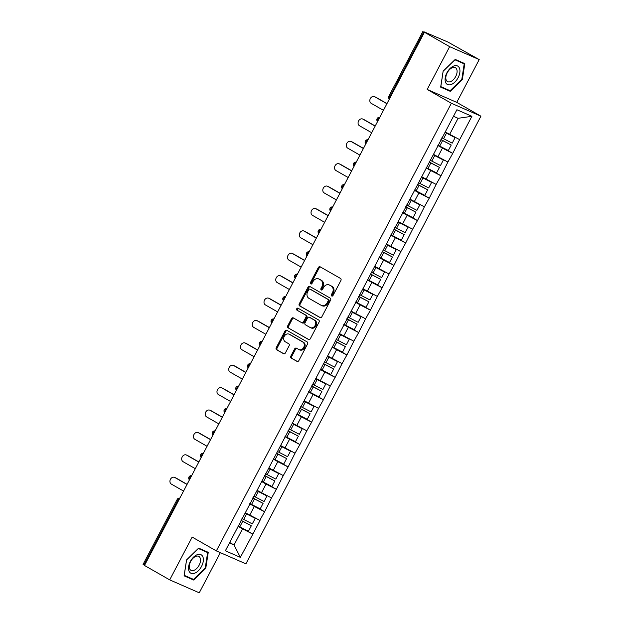 <?xml version="1.0" encoding="UTF-8"?>
<svg xmlns="http://www.w3.org/2000/svg" width="624" height="624" viewBox="0 0 624 624"><rect width="100%" height="100%" fill="white"/><g stroke="black" fill="none" stroke-linecap="round" stroke-linejoin="round"><path stroke-width="0.94" d="M331.726 296.01A1.115 0.913 -66.4 0 0 333.037 295.472L340.899 280.504A1.591 1.303 -66.4 0 0 340.509 278.444L320.167 266.822A1.591 1.303 -66.4 0 0 318.295 267.587L310.44 282.555A1.115 0.913 -66.4 0 0 312.016 283.46L313.037 281.525A5.101 4.157 -66.4 0 1 318.692 278.92A5.101 4.157 -66.4 0 1 319.02 279.084L320.713 280.051A5.101 4.157 -66.4 0 1 321.961 286.627L320.947 288.561A1.115 0.913 -66.4 0 0 322.53 289.466L323.544 287.531A5.101 4.157 -66.4 0 1 329.207 284.926A5.101 4.157 -66.4 0 1 329.527 285.09L331.227 286.057A5.101 4.157 -66.4 0 1 332.475 292.633L331.453 294.567A1.115 0.913 -66.4 0 0 331.726 296.01M290.87 356.062A1.591 1.303 -66.4 0 0 291.26 358.114L296.969 361.374A1.591 1.303 -66.4 0 0 298.834 360.617L307.57 343.988A1.591 1.303 -66.4 0 0 307.18 341.929L286.837 330.307A1.591 1.303 -66.4 0 0 284.965 331.071L276.237 347.701A1.591 1.303 -66.4 0 0 276.627 349.752L283.522 353.691A1.591 1.303 -66.4 0 0 285.386 352.927L289.123 345.813A1.591 1.303 -66.4 0 0 288.733 343.762L285.316 341.804A4.267 3.479 -66.4 0 1 284.193 336.476A4.267 3.479 -66.4 0 1 289.006 334.129A4.267 3.479 -66.4 0 1 289.279 334.269L302.663 341.921A4.267 3.479 -66.4 0 1 303.794 347.248A4.267 3.479 -66.4 0 1 298.982 349.596A4.267 3.479 -66.4 0 1 298.709 349.456L296.478 348.184A1.591 1.303 -66.4 0 0 294.606 348.949L290.87 356.062L291.736 356.437A1.591 1.303 -66.4 0 0 292.126 358.496L297.406 361.514M427.19 89.443L456.745 102.375L479.209 59.592L449.647 46.66L427.19 89.443L451.363 103.264L216.341 550.906L192.169 537.092L169.705 579.875L144.495 565.469L424.437 32.253L425.732 32.822L423.883 31.769L389.743 96.806L390.359 97.157M449.647 46.66L424.437 32.253M319.979 317.554A1.591 1.303 -66.4 0 0 321.844 316.789L330.58 300.16A1.591 1.303 -66.4 0 0 330.19 298.1L309.847 286.478A1.591 1.303 -66.4 0 0 307.975 287.243L299.247 303.872A1.591 1.303 -66.4 0 0 299.637 305.924L320.182 317.639M319.075 322.07L310.339 338.699A1.591 1.303 -66.4 0 1 308.474 339.464L288.132 327.842A1.591 1.303 -66.4 0 1 287.742 325.783L291.478 318.669A1.591 1.303 -66.4 0 1 293.35 317.905L301.595 322.616A1.591 1.303 -66.4 0 0 303.467 321.859L305.947 317.132A1.591 1.303 -66.4 0 0 305.557 315.081L296.969 310.175A1.115 0.913 -66.4 0 1 297.999 308.201L318.685 320.018A1.591 1.303 -66.4 0 1 319.075 322.07M451.363 103.264L480.917 116.189L245.903 563.831L216.341 550.906M242.791 528.372L252.86 534.128L260.021 520.494L245.349 512.717M252.86 534.128L240.349 557.349L225.358 550.789L456.908 109.746L471.908 116.306L459.654 139.636L445.24 131.976M442.681 147.631L452.751 153.387L459.654 139.636M452.751 153.387L447.899 162.029L433.485 154.37M430.927 170.032L440.996 175.781L447.899 162.029M440.996 175.781L436.137 184.431L421.723 176.771M419.164 192.426L429.234 198.182L436.137 184.431M429.234 198.182L424.382 206.825L409.968 199.165M407.41 214.82L417.479 220.576L424.382 206.825M417.479 220.576L412.62 229.219L398.206 221.559M395.647 237.221L405.717 242.97L412.62 229.219M405.717 242.97L400.865 251.62L386.451 243.961M383.893 259.615L393.962 265.372L400.865 251.62M393.962 265.372L389.103 274.014L374.689 266.354M372.13 282.009L382.2 287.765L389.103 274.014M382.2 287.765L377.348 296.408L362.934 288.748M360.376 304.411L370.445 310.167L377.348 296.408M370.445 310.167L365.586 318.809L351.172 311.15M348.613 326.804L358.683 332.561L365.586 318.809M358.683 332.561L353.831 341.203L339.417 333.544M336.859 349.198L346.928 354.955L353.831 341.203M346.928 354.955L342.069 363.605L327.655 355.945M325.096 371.6L335.166 377.356L342.069 363.605M335.166 377.356L330.314 385.999L315.9 378.339M313.342 393.994L323.411 399.75L330.314 385.999M323.411 399.75L318.552 408.392L304.138 400.733M301.579 416.387L311.649 422.144L318.552 408.392M311.649 422.144L306.797 430.794L292.383 423.134M289.825 438.789L299.894 444.545L306.797 430.794M299.894 444.545L295.035 453.188L280.621 445.528M278.062 461.183L288.132 466.939L295.035 453.188M288.132 466.939L283.28 475.582L268.866 467.922M266.308 483.584L276.377 489.333L283.28 475.582M276.377 489.333L271.518 497.983L257.104 490.324M254.545 505.978L264.615 511.735L271.518 497.983M264.615 511.735L259.763 520.377M249.694 515.206L254.296 506.446L249.701 503.818M264.358 511.618L254.296 506.446M261.456 492.804L266.05 484.052L261.456 481.424M276.12 489.224L266.05 484.052M273.211 470.41L277.813 461.651L273.218 459.03M287.875 466.83L277.813 461.651M284.973 448.016L289.567 439.257L284.973 436.628M299.637 444.428L289.567 439.257M296.728 425.615L301.33 416.863L296.735 414.235M311.392 422.035L301.33 416.863M308.49 403.221L313.084 394.462L308.49 391.841M323.154 399.633L313.084 394.462M320.245 380.827L324.847 372.068L320.252 369.439M334.909 377.239L324.847 372.068M332.007 358.426L336.601 349.666L332.007 347.045M346.671 354.845L336.601 349.666M343.762 336.032L348.364 327.272L343.769 324.644M358.426 332.444L348.364 327.272M355.524 313.638L360.118 304.879L355.524 302.25M370.188 310.05L360.118 304.879M367.279 291.236L371.881 282.477L367.286 279.856M381.943 287.656L371.881 282.477M379.041 268.843L383.635 260.083L379.041 257.455M393.705 265.255L383.635 260.083M390.796 246.441L395.398 237.689L390.803 235.061M405.46 242.861L395.398 237.689M402.558 224.047L407.152 215.288L402.558 212.667M417.222 220.467L407.152 215.288M414.313 201.653L418.915 192.894L414.32 190.265M428.977 198.065L418.915 192.894M426.075 179.252L430.669 170.5L426.075 167.872M440.739 175.672L430.669 170.5M437.83 156.858L442.432 148.099L437.837 145.478M452.494 153.278L442.432 148.099M479.209 59.592L447.837 42.011L423.883 31.769M449.592 134.464L458.071 118.31L453.469 116.298M471.908 116.306L458.071 118.31M169.705 579.875L199.259 592.8L220.342 552.653M144.565 565.336L143.083 564.408L177.224 499.372L178.09 499.941L143.941 564.977M456.745 102.375L480.917 116.189M229.46 542.981L234.055 544.994L242.533 528.84L237.939 526.219M229.71 542.506L234.055 544.994L240.349 557.349M252.603 534.019L242.533 528.84M462.345 79.576L464.818 63.625L455.216 59.428L443.141 71.183L440.669 87.134L450.271 91.33L462.345 79.576L461.822 79.279M198.643 548.129L186.568 559.884L184.096 575.835L193.697 580.039L205.772 568.285L208.244 552.326L198.643 548.129M332.296 296.088A1.115 0.913 -66.4 0 1 332.319 294.949L333.333 293.007A5.101 4.157 -66.4 0 0 332.085 286.432L331.227 286.057M329.207 284.926L330.065 285.301A5.101 4.157 -66.4 0 1 330.392 285.464L332.085 286.432M318.692 278.92L319.558 279.295A5.101 4.157 -66.4 0 1 319.878 279.458L321.578 280.426A5.101 4.157 -66.4 0 1 322.826 287.001L321.805 288.943A1.115 0.913 -66.4 0 0 321.781 290.082M320.588 267.064A1.591 1.303 -66.4 0 0 319.16 267.961L311.298 282.937A1.115 0.913 -66.4 0 0 311.275 284.076M310.268 286.72A1.591 1.303 -66.4 0 0 308.841 287.617L300.105 304.247A1.591 1.303 -66.4 0 0 300.495 306.306L320.416 317.686M328.177 300.807A1.115 0.913 -66.4 0 0 327.904 299.364L310.05 289.162A1.115 0.913 -66.4 0 0 308.747 289.7L307.671 291.743A5.101 4.157 -66.4 0 0 308.919 298.319L321.126 305.292A5.101 4.157 -66.4 0 0 321.446 305.456A5.101 4.157 -66.4 0 0 327.109 302.851L328.177 300.807L329.043 301.181A1.115 0.913 -66.4 0 0 328.77 299.746L327.904 299.364M310.768 289.474A1.115 0.913 -66.4 0 1 310.916 289.544L328.77 299.746M321.446 305.456L322.312 305.83A5.101 4.157 -66.4 0 0 327.967 303.225L327.109 302.851M329.043 301.181L327.967 303.225M308.911 339.604L288.132 327.842M293.764 318.146A1.591 1.303 -66.4 0 0 292.336 319.043L288.6 326.165A1.591 1.303 -66.4 0 0 288.99 328.216M301.805 322.709L302.461 322.998A1.591 1.303 -66.4 0 0 304.325 322.234L306.805 317.515A1.591 1.303 -66.4 0 0 306.415 315.455L296.969 310.175M298.49 308.474A1.115 0.913 -66.4 0 0 297.827 310.549M310.159 327.514A4.267 3.479 -66.4 0 0 310.424 327.647A4.267 3.479 -66.4 0 0 315.245 325.307A4.267 3.479 -66.4 0 0 314.114 319.972L309.395 317.273A1.591 1.303 -66.4 0 0 307.531 318.037L305.05 322.764A1.591 1.303 -66.4 0 0 305.44 324.815L310.159 327.514M311.017 327.889A4.267 3.479 -66.4 0 0 311.29 328.021A4.267 3.479 -66.4 0 0 316.103 325.681A4.267 3.479 -66.4 0 0 314.98 320.346L314.114 319.972M310.05 317.561A1.591 1.303 -66.4 0 1 310.261 317.655L314.98 320.346M296.899 348.418A1.591 1.303 -66.4 0 0 295.472 349.323L291.736 356.437M299.567 349.83A4.267 3.479 -66.4 0 0 299.84 349.97A4.267 3.479 -66.4 0 0 304.652 347.623A4.267 3.479 -66.4 0 0 303.529 342.295L302.663 341.921M289.006 334.129L289.864 334.503A4.267 3.479 -66.4 0 1 290.137 334.643L303.529 342.295M287.258 330.548A1.591 1.303 -66.4 0 0 285.831 331.445L277.095 348.075A1.591 1.303 -66.4 0 0 277.485 350.134L283.959 353.831M446.09 88.943L450.271 91.33M205.249 567.98L205.772 568.285M189.517 577.652L193.697 580.039M375.523 97.118A3.736 3.042 113.6 0 1 375.773 97.204A3.736 3.042 113.6 0 1 376.015 97.328L386.981 103.592M376.015 97.328L374.72 96.759A3.736 3.042 -66.4 0 0 374.486 96.642A3.736 3.042 -66.4 0 0 370.266 98.693A3.736 3.042 -66.4 0 0 371.257 103.366L383.448 110.331M445.013 132.405A13.315 0.671 27.7 0 0 446.488 133.169L443.586 138.7A13.315 0.671 -152.3 0 1 441.862 137.803M443.586 138.7L452.205 143.153L455.107 137.623L446.488 133.169M445.076 132.296A10.881 0.546 27.7 0 0 446.261 132.912L455.107 137.623M437.986 145.197A13.315 0.671 27.7 0 0 439.702 146.094L448.328 150.548L451.23 145.018L442.603 140.564A13.315 0.671 -152.3 0 1 440.887 139.667M440.942 139.558A10.881 0.546 -152.3 0 0 442.377 140.306L451.23 145.018M374.72 96.759L386.911 103.732M363.769 119.512A3.736 3.042 113.6 0 1 364.018 119.605A3.736 3.042 113.6 0 1 364.252 119.722L375.227 125.993M364.252 119.722L362.965 119.161A3.736 3.042 -66.4 0 0 362.723 119.036A3.736 3.042 -66.4 0 0 358.504 121.095A3.736 3.042 -66.4 0 0 359.494 125.759L371.686 132.733M433.259 154.799A13.315 0.671 27.7 0 0 434.733 155.571L431.824 161.093A13.315 0.671 -152.3 0 1 430.108 160.196M431.824 161.093L440.45 165.547L443.352 160.025L434.733 155.571M433.313 154.697A10.881 0.546 27.7 0 0 434.499 155.314L443.352 160.025M426.223 167.591A13.315 0.671 27.7 0 0 427.947 168.488L436.566 172.942L439.468 167.419L430.849 162.965A13.315 0.671 -152.3 0 1 429.125 162.068M429.179 161.959A10.881 0.546 -152.3 0 0 430.615 162.708L439.468 167.419M362.965 119.161L375.157 126.126M352.006 141.905A3.736 3.042 113.6 0 1 352.256 141.999A3.736 3.042 113.6 0 1 352.498 142.124L363.464 148.387M352.498 142.124L351.203 141.554A3.736 3.042 -66.4 0 0 350.969 141.437A3.736 3.042 -66.4 0 0 346.749 143.489A3.736 3.042 -66.4 0 0 347.74 148.161L359.931 155.126M421.496 177.2A13.315 0.671 27.7 0 0 422.971 177.965L420.069 183.495A13.315 0.671 -152.3 0 1 418.345 182.598M420.069 183.495L428.688 187.949L431.59 182.419L422.971 177.965M421.559 177.091A10.881 0.546 27.7 0 0 422.744 177.707L431.59 182.419M414.469 189.992A13.315 0.671 27.7 0 0 416.185 190.889L424.811 195.343L427.713 189.813L419.086 185.359A13.315 0.671 -152.3 0 1 417.37 184.462M417.425 184.353A10.881 0.546 -152.3 0 0 418.86 185.102L427.713 189.813M351.203 141.554L363.394 148.52M340.252 164.307A3.736 3.042 113.6 0 1 340.501 164.401A3.736 3.042 113.6 0 1 340.735 164.518L351.71 170.781M340.735 164.518L339.448 163.948A3.736 3.042 -66.4 0 0 339.206 163.831A3.736 3.042 -66.4 0 0 334.987 165.883A3.736 3.042 -66.4 0 0 335.977 170.555L348.169 177.52M409.742 199.594A13.315 0.671 27.7 0 0 411.216 200.359L408.307 205.889A13.315 0.671 -152.3 0 1 406.591 204.992M408.307 205.889L416.933 210.343L419.835 204.812L411.216 200.359M409.796 199.485A10.881 0.546 27.7 0 0 410.982 200.101L419.835 204.812M402.706 212.386A13.315 0.671 27.7 0 0 404.43 213.283L413.049 217.737L415.951 212.207L407.332 207.753A13.315 0.671 -152.3 0 1 405.608 206.856M405.662 206.747A10.881 0.546 -152.3 0 0 407.098 207.496L415.951 212.207M339.448 163.948L351.64 170.921M328.489 186.701A3.736 3.042 113.6 0 1 328.739 186.794A3.736 3.042 113.6 0 1 328.981 186.911L339.947 193.183M328.981 186.911L327.686 186.35A3.736 3.042 -66.4 0 0 327.452 186.225A3.736 3.042 -66.4 0 0 323.232 188.284A3.736 3.042 -66.4 0 0 324.223 192.949L336.414 199.922M397.979 221.996A13.315 0.671 27.7 0 0 399.454 222.76L396.552 228.283A13.315 0.671 -152.3 0 1 394.828 227.386M396.552 228.283L405.171 232.736L408.073 227.214L399.454 222.76M398.042 221.887A10.881 0.546 27.7 0 0 399.227 222.503L408.073 227.214M390.952 234.78A13.315 0.671 27.7 0 0 392.668 235.677L401.294 240.131L404.196 234.608L395.569 230.155A13.315 0.671 -152.3 0 1 393.853 229.258M393.908 229.148A10.881 0.546 -152.3 0 0 395.343 229.897L404.196 234.608M327.686 186.35L339.877 193.315M316.735 209.095A3.736 3.042 113.6 0 1 316.984 209.188A3.736 3.042 113.6 0 1 317.218 209.313L328.193 215.576M317.218 209.313L315.931 208.744A3.736 3.042 -66.4 0 0 315.689 208.627A3.736 3.042 -66.4 0 0 311.47 210.678A3.736 3.042 -66.4 0 0 312.46 215.35L324.652 222.316M386.225 244.39A13.315 0.671 27.7 0 0 387.699 245.154L384.79 250.684A13.315 0.671 -152.3 0 1 383.074 249.787M384.79 250.684L393.416 255.138L396.318 249.608L387.699 245.154M386.279 244.28A10.881 0.546 27.7 0 0 387.465 244.897L396.318 249.608M379.189 257.182A13.315 0.671 27.7 0 0 380.913 258.079L389.532 262.532L392.434 257.002L383.815 252.548A13.315 0.671 -152.3 0 1 382.091 251.651M382.145 251.542A10.881 0.546 -152.3 0 0 383.581 252.291L392.434 257.002M315.931 208.744L328.123 215.709M451.074 84.552A10.553 6.092 119.7 0 0 459.81 72.704A10.553 6.092 119.7 0 0 453.952 65.941A10.553 6.092 119.7 0 0 445.216 77.789A10.553 6.092 119.7 0 0 451.074 84.552M450.372 81.689A7.987 4.61 119.7 0 0 456.44 74.833A7.987 4.61 119.7 0 0 455.426 67.712A7.987 4.61 119.7 0 0 452.556 67.603A7.987 4.61 119.7 0 0 446.488 74.459A7.987 4.61 119.7 0 0 447.502 81.588A7.987 4.61 119.7 0 0 450.372 81.689M443.212 71.175L454.912 59.787L464.209 63.859L461.815 79.318L450.115 90.706L440.817 86.635L443.165 71.152M460.496 61.729L464.209 63.859M194.493 573.261A10.553 6.092 119.7 0 0 203.237 561.405A10.553 6.092 119.7 0 0 197.379 554.642A10.553 6.092 119.7 0 0 188.635 566.498A10.553 6.092 119.7 0 0 194.493 573.261M193.799 570.398A7.987 4.61 119.7 0 0 199.867 563.542A7.987 4.61 119.7 0 0 198.853 556.413A7.987 4.61 119.7 0 0 195.983 556.304A7.987 4.61 119.7 0 0 189.914 563.168A7.987 4.61 119.7 0 0 190.921 570.289A7.987 4.61 119.7 0 0 193.799 570.398M186.631 559.884L198.331 548.496L207.636 552.56L205.241 568.019L193.541 579.407L184.236 575.344L186.592 559.861M203.915 550.438L207.636 552.56M304.972 231.496A3.736 3.042 113.6 0 1 305.222 231.59A3.736 3.042 113.6 0 1 305.464 231.707L316.43 237.978M305.464 231.707L304.169 231.137A3.736 3.042 -66.4 0 0 303.935 231.02A3.736 3.042 -66.4 0 0 299.715 233.072A3.736 3.042 -66.4 0 0 300.706 237.744L312.897 244.709M374.462 266.783A13.315 0.671 27.7 0 0 375.937 267.556L373.035 273.078A13.315 0.671 -152.3 0 1 371.311 272.181M373.035 273.078L381.654 277.532L384.556 272.002L375.937 267.556M374.525 266.674A10.881 0.546 27.7 0 0 375.71 267.29L384.556 272.002M367.435 279.575A13.315 0.671 27.7 0 0 369.151 280.472L377.777 284.926L380.679 279.396L372.052 274.942A13.315 0.671 -152.3 0 1 370.336 274.045M370.391 273.936A10.881 0.546 -152.3 0 0 371.826 274.685L380.679 279.396M304.169 231.137L316.36 238.111M293.218 253.89A3.736 3.042 113.6 0 1 293.467 253.984A3.736 3.042 113.6 0 1 293.701 254.101L304.676 260.372M293.701 254.101L292.414 253.539A3.736 3.042 -66.4 0 0 292.172 253.422A3.736 3.042 -66.4 0 0 287.953 255.473A3.736 3.042 -66.4 0 0 288.943 260.146L301.135 267.111M362.708 289.185A13.315 0.671 27.7 0 0 364.182 289.949L361.273 295.48A13.315 0.671 -152.3 0 1 359.557 294.575M361.273 295.48L369.899 299.926L372.801 294.403L364.182 289.949M362.762 289.076A10.881 0.546 27.7 0 0 363.948 289.692L372.801 294.403M355.672 301.969A13.315 0.671 27.7 0 0 357.396 302.866L366.015 307.32L368.917 301.798L360.298 297.344A13.315 0.671 -152.3 0 1 358.574 296.447M358.628 296.338A10.881 0.546 -152.3 0 0 360.064 297.086L368.917 301.798M292.414 253.539L304.606 260.504M281.455 276.284A3.736 3.042 113.6 0 1 281.705 276.377A3.736 3.042 113.6 0 1 281.947 276.502L292.913 282.766M281.947 276.502L280.652 275.933A3.736 3.042 -66.4 0 0 280.418 275.816A3.736 3.042 -66.4 0 0 276.198 277.867A3.736 3.042 -66.4 0 0 277.189 282.539L289.38 289.505M350.945 311.579A13.315 0.671 27.7 0 0 352.42 312.343L349.518 317.873A13.315 0.671 -152.3 0 1 347.794 316.976M349.518 317.873L358.137 322.327L361.039 316.797L352.42 312.343M351.008 311.47A10.881 0.546 27.7 0 0 352.193 312.086L361.039 316.797M343.918 324.371A13.315 0.671 27.7 0 0 345.634 325.268L354.26 329.722L357.162 324.191L348.535 319.738A13.315 0.671 -152.3 0 1 346.819 318.841M346.874 318.731A10.881 0.546 -152.3 0 0 348.309 319.48L357.162 324.191M280.652 275.933L292.843 282.898M269.701 298.685A3.736 3.042 113.6 0 1 269.95 298.779A3.736 3.042 113.6 0 1 270.184 298.896L281.159 305.167M270.184 298.896L268.897 298.334A3.736 3.042 -66.4 0 0 268.655 298.21A3.736 3.042 -66.4 0 0 264.436 300.269A3.736 3.042 -66.4 0 0 265.426 304.933L277.618 311.899M339.191 333.973A13.315 0.671 27.7 0 0 340.665 334.745L337.756 340.267A13.315 0.671 -152.3 0 1 336.04 339.37M337.756 340.267L346.382 344.721L349.284 339.199L340.665 334.745M339.245 333.863A10.881 0.546 27.7 0 0 340.431 334.487L349.284 339.199M332.155 346.765A13.315 0.671 27.7 0 0 333.879 347.662L342.498 352.115L345.4 346.585L336.781 342.139A13.315 0.671 -152.3 0 1 335.057 341.234M335.111 341.133A10.881 0.546 -152.3 0 0 336.547 341.874L345.4 346.585M268.897 298.334L281.089 305.3M257.938 321.079A3.736 3.042 113.6 0 1 258.188 321.173A3.736 3.042 113.6 0 1 258.43 321.29L269.396 327.561M258.43 321.29L257.135 320.728A3.736 3.042 -66.4 0 0 256.901 320.611A3.736 3.042 -66.4 0 0 252.681 322.663A3.736 3.042 -66.4 0 0 253.672 327.335L265.863 334.3M327.428 356.374A13.315 0.671 27.7 0 0 328.903 357.139L326.001 362.669A13.315 0.671 -152.3 0 1 324.277 361.772M326.001 362.669L334.62 367.123L337.522 361.592L328.903 357.139M327.491 356.265A10.881 0.546 27.7 0 0 328.676 356.881L337.522 361.592M320.401 369.158A13.315 0.671 27.7 0 0 322.117 370.063L330.743 374.509L333.645 368.987L325.018 364.533A13.315 0.671 -152.3 0 1 323.302 363.636M323.357 363.527A10.881 0.546 -152.3 0 0 324.792 364.276L333.645 368.987M257.135 320.728L269.326 327.694M246.184 343.481A3.736 3.042 113.6 0 1 246.433 343.567A3.736 3.042 113.6 0 1 246.667 343.691L257.642 349.955M246.667 343.691L245.38 343.122A3.736 3.042 -66.4 0 0 245.138 343.005A3.736 3.042 -66.4 0 0 240.919 345.056A3.736 3.042 -66.4 0 0 241.909 349.729L254.101 356.694M315.674 378.768A13.315 0.671 27.7 0 0 317.148 379.532L314.239 385.063A13.315 0.671 -152.3 0 1 312.523 384.166M314.239 385.063L322.865 389.516L325.767 383.986L317.148 379.532M315.728 378.659A10.881 0.546 27.7 0 0 316.914 379.275L325.767 383.986M308.638 391.56A13.315 0.671 27.7 0 0 310.362 392.457L318.981 396.911L321.883 391.381L313.264 386.927A13.315 0.671 -152.3 0 1 311.54 386.03M311.594 385.921A10.881 0.546 -152.3 0 0 313.03 386.669L321.883 391.381M245.38 343.122L257.572 350.087M234.421 365.875A3.736 3.042 113.6 0 1 234.671 365.968A3.736 3.042 113.6 0 1 234.913 366.085L245.879 372.356M234.913 366.085L233.618 365.524A3.736 3.042 -66.4 0 0 233.384 365.399A3.736 3.042 -66.4 0 0 229.164 367.458A3.736 3.042 -66.4 0 0 230.155 372.122L242.346 379.096M303.911 401.162A13.315 0.671 27.7 0 0 305.386 401.934L302.484 407.456A13.315 0.671 -152.3 0 1 300.76 406.559M302.484 407.456L311.103 411.91L314.005 406.388L305.386 401.934M303.974 401.053A10.881 0.546 27.7 0 0 305.159 401.677L314.005 406.388M296.884 413.954A13.315 0.671 27.7 0 0 298.6 414.851L307.226 419.305L310.128 413.782L301.501 409.328A13.315 0.671 -152.3 0 1 299.785 408.431M299.84 408.322A10.881 0.546 -152.3 0 0 301.275 409.071L310.128 413.782M233.618 365.524L245.809 372.489M222.667 388.268A3.736 3.042 113.6 0 1 222.916 388.362A3.736 3.042 113.6 0 1 223.15 388.479L234.125 394.75M223.15 388.479L221.863 387.917A3.736 3.042 -66.4 0 0 221.621 387.8A3.736 3.042 -66.4 0 0 217.409 389.852A3.736 3.042 -66.4 0 0 218.392 394.524L230.584 401.489M292.157 423.563A13.315 0.671 27.7 0 0 293.631 424.328L290.722 429.858A13.315 0.671 -152.3 0 1 289.006 428.961M290.722 429.858L299.348 434.312L302.25 428.782L293.631 424.328M292.211 423.454A10.881 0.546 27.7 0 0 293.397 424.07L302.25 428.782M285.121 436.355A13.315 0.671 27.7 0 0 286.845 437.252L295.464 441.706L298.366 436.176L289.747 431.722A13.315 0.671 -152.3 0 1 288.023 430.825M288.077 430.716A10.881 0.546 -152.3 0 0 289.513 431.465L298.366 436.176M221.863 387.917L234.055 394.883M210.904 410.67A3.736 3.042 113.6 0 1 211.154 410.764A3.736 3.042 113.6 0 1 211.396 410.881L222.362 417.144M211.396 410.881L210.101 410.311A3.736 3.042 -66.4 0 0 209.867 410.194A3.736 3.042 -66.4 0 0 205.647 412.246A3.736 3.042 -66.4 0 0 206.638 416.918L218.829 423.883M280.394 445.957A13.315 0.671 27.7 0 0 281.869 446.722L278.967 452.252A13.315 0.671 -152.3 0 1 277.243 451.355M278.967 452.252L287.586 456.706L290.488 451.175L281.869 446.722M280.457 445.848A10.881 0.546 27.7 0 0 281.642 446.464L290.488 451.175M273.367 458.749A13.315 0.671 27.7 0 0 275.083 459.646L283.709 464.1L286.611 458.57L277.984 454.116A13.315 0.671 -152.3 0 1 276.268 453.219M276.323 453.11A10.881 0.546 -152.3 0 0 277.758 453.859L286.611 458.57M210.101 410.311L222.292 417.284M199.15 433.064A3.736 3.042 113.6 0 1 199.399 433.157A3.736 3.042 113.6 0 1 199.633 433.274L210.608 439.546M199.633 433.274L198.346 432.713A3.736 3.042 -66.4 0 0 198.104 432.588A3.736 3.042 -66.4 0 0 193.892 434.647A3.736 3.042 -66.4 0 0 194.875 439.312L207.067 446.285M268.64 468.359A13.315 0.671 27.7 0 0 270.114 469.123L267.205 474.646A13.315 0.671 -152.3 0 1 265.489 473.749M267.205 474.646L275.831 479.099L278.733 473.577L270.114 469.123M268.694 468.25A10.881 0.546 27.7 0 0 269.88 468.866L278.733 473.577M261.604 481.143A13.315 0.671 27.7 0 0 263.328 482.04L271.947 486.494L274.849 480.971L266.23 476.518A13.315 0.671 -152.3 0 1 264.506 475.621M264.56 475.511A10.881 0.546 -152.3 0 0 265.996 476.26L274.849 480.971M198.346 432.713L210.538 439.678M187.387 455.458A3.736 3.042 113.6 0 1 187.637 455.551A3.736 3.042 113.6 0 1 187.879 455.676L198.845 461.939M187.879 455.676L186.584 455.107A3.736 3.042 -66.4 0 0 186.35 454.99A3.736 3.042 -66.4 0 0 182.13 457.041A3.736 3.042 -66.4 0 0 183.121 461.713L195.312 468.679M256.877 490.753A13.315 0.671 27.7 0 0 258.352 491.517L255.45 497.047A13.315 0.671 -152.3 0 1 253.726 496.15M255.45 497.047L264.069 501.501L266.971 495.971L258.352 491.517M256.94 490.643A10.881 0.546 27.7 0 0 258.125 491.26L266.971 495.971M249.85 503.545A13.315 0.671 27.7 0 0 251.566 504.442L260.192 508.895L263.094 503.365L254.467 498.911A13.315 0.671 -152.3 0 1 252.751 498.014M252.806 497.905A10.881 0.546 -152.3 0 0 254.241 498.654L263.094 503.365M186.584 455.107L198.775 462.072M175.633 477.859A3.736 3.042 113.6 0 1 175.882 477.953A3.736 3.042 113.6 0 1 176.116 478.07L187.091 484.341M176.116 478.07L174.829 477.5A3.736 3.042 -66.4 0 0 174.587 477.383A3.736 3.042 -66.4 0 0 170.375 479.435A3.736 3.042 -66.4 0 0 171.358 484.107L183.55 491.072M245.123 513.146A13.315 0.671 27.7 0 0 246.597 513.919L243.695 519.441A13.315 0.671 -152.3 0 1 241.972 518.544M243.695 519.441L252.314 523.895L255.216 518.365L246.597 513.919M245.177 513.037A10.881 0.546 27.7 0 0 246.363 513.653L255.216 518.365M238.087 525.938A13.315 0.671 27.7 0 0 239.811 526.835L248.43 531.289L251.332 525.759L242.713 521.305A13.315 0.671 -152.3 0 1 240.989 520.408M241.043 520.299A10.881 0.546 -152.3 0 0 242.479 521.048L251.332 525.759M174.829 477.5L187.021 484.474M423.025 31.2L388.877 96.236L389.743 96.806A2.434 1.404 119.7 0 0 389.415 98.966M178.706 500.3L178.09 499.941A2.434 1.404 -60.3 0 1 179.728 498.358M377.653 121.36A2.434 1.404 119.7 0 1 377.98 119.2A2.434 1.404 -60.3 0 1 379.618 117.616M365.898 143.754A2.434 1.404 119.7 0 1 366.226 141.593A2.434 1.404 -60.3 0 1 367.864 140.01M354.136 166.156A2.434 1.404 119.7 0 1 354.463 163.995A2.434 1.404 -60.3 0 1 356.101 162.404M342.381 188.549A2.434 1.404 119.7 0 1 342.709 186.389A2.434 1.404 -60.3 0 1 344.347 184.805M330.619 210.943A2.434 1.404 119.7 0 1 330.946 208.783A2.434 1.404 -60.3 0 1 332.584 207.199M318.864 233.345A2.434 1.404 119.7 0 1 319.192 231.184A2.434 1.404 -60.3 0 1 320.83 229.593M307.102 255.739A2.434 1.404 119.7 0 1 307.429 253.578A2.434 1.404 -60.3 0 1 309.067 251.995M295.347 278.132A2.434 1.404 119.7 0 1 295.675 275.98A2.434 1.404 -60.3 0 1 297.313 274.388M283.585 300.534A2.434 1.404 119.7 0 1 283.912 298.373A2.434 1.404 -60.3 0 1 285.55 296.782M271.83 322.928A2.434 1.404 119.7 0 1 272.158 320.767A2.434 1.404 -60.3 0 1 273.796 319.184M260.068 345.329A2.434 1.404 119.7 0 1 260.395 343.169A2.434 1.404 -60.3 0 1 262.033 341.578M248.313 367.723A2.434 1.404 119.7 0 1 248.641 365.563A2.434 1.404 -60.3 0 1 250.279 363.979M236.551 390.117A2.434 1.404 119.7 0 1 236.878 387.956A2.434 1.404 -60.3 0 1 238.516 386.373M224.796 412.519A2.434 1.404 119.7 0 1 225.124 410.358A2.434 1.404 -60.3 0 1 226.762 408.767M213.034 434.912A2.434 1.404 119.7 0 1 213.361 432.752A2.434 1.404 -60.3 0 1 214.999 431.168M201.279 457.306A2.434 1.404 119.7 0 1 201.607 455.146A2.434 1.404 -60.3 0 1 203.245 453.562M189.517 479.708A2.434 1.404 119.7 0 1 189.844 477.547A2.434 1.404 -60.3 0 1 191.482 475.956M333.333 293.007L332.475 292.633M330.392 285.464L329.527 285.09M321.805 288.943L320.947 288.561M322.826 287.001L321.961 286.627M321.578 280.426L320.713 280.051M319.878 279.458L319.02 279.084M311.298 282.937L310.44 282.555M319.16 267.961L318.295 267.587M332.319 294.949L331.453 294.567M300.495 306.306L299.637 305.924M300.105 304.247L299.247 303.872M308.841 287.617L307.975 287.243M310.916 289.544L310.05 289.162M288.6 326.165L287.742 325.783M292.336 319.043L291.478 318.669M304.325 322.234L303.467 321.859M306.805 317.515L305.947 317.132M306.415 315.455L305.557 315.081M310.261 317.655L309.395 317.273M295.472 349.323L294.606 348.949M290.137 334.643L289.279 334.269M277.485 350.134L276.627 349.752M277.095 348.075L276.237 347.701M285.831 331.445L284.965 331.071M292.126 358.496L291.26 358.114M442.603 140.564L439.702 146.094M430.849 162.965L427.947 168.488M419.086 185.359L416.185 190.889M407.332 207.753L404.43 213.283M395.569 230.155L392.668 235.677M383.815 252.548L380.913 258.079M372.052 274.942L369.151 280.472M360.298 297.344L357.396 302.866M348.535 319.738L345.634 325.268M336.781 342.139L333.879 347.662M325.018 364.533L322.117 370.063M313.264 386.927L310.362 392.457M301.501 409.328L298.6 414.851M289.747 431.722L286.845 437.252M277.984 454.116L275.083 459.646M266.23 476.518L263.328 482.04M254.467 498.911L251.566 504.442M242.713 521.305L239.811 526.835M388.877 96.236A2.434 2.434 0 0 0 389.337 99.115M379.743 117.374A2.434 2.434 0 0 0 377.575 121.508M367.988 139.776A2.434 2.434 0 0 0 365.82 143.902M356.226 162.17A2.434 2.434 0 0 0 354.058 166.304M344.471 184.564A2.434 2.434 0 0 0 342.303 188.698M332.709 206.965A2.434 2.434 0 0 0 330.541 211.099M320.954 229.359A2.434 2.434 0 0 0 318.786 233.493M309.192 251.753A2.434 2.434 0 0 0 307.024 255.887M297.437 274.154A2.434 2.434 0 0 0 295.269 278.288M285.675 296.548A2.434 2.434 0 0 0 283.507 300.682M273.92 318.942A2.434 2.434 0 0 0 271.752 323.076M262.158 341.344A2.434 2.434 0 0 0 259.99 345.478M250.403 363.737A2.434 2.434 0 0 0 248.235 367.871M238.641 386.131A2.434 2.434 0 0 0 236.473 390.265M226.886 408.533A2.434 2.434 0 0 0 224.718 412.667M215.124 430.927A2.434 2.434 0 0 0 212.956 435.061M203.369 453.328A2.434 2.434 0 0 0 201.201 457.462M191.607 475.722A2.434 2.434 0 0 0 189.439 479.856M179.852 498.116A2.434 2.434 0 0 0 177.224 499.372M310.846 289.505L309.98 289.13M302.562 323.045L301.696 322.67M311.29 328.021L310.424 327.647M310.159 317.6L309.293 317.226M299.84 349.97L298.982 349.596M374.486 96.642L375.773 97.204M362.723 119.036L364.018 119.605M350.969 141.437L352.256 141.999M339.206 163.831L340.501 164.401M327.452 186.225L328.739 186.794M315.689 208.627L316.984 209.188M303.935 231.02L305.222 231.59M292.172 253.422L293.467 253.984M280.418 275.816L281.705 276.377M268.655 298.21L269.95 298.779M256.901 320.611L258.188 321.173M245.138 343.005L246.433 343.567M233.384 365.399L234.671 365.968M221.621 387.8L222.916 388.362M209.867 410.194L211.154 410.764M198.104 432.588L199.399 433.157M186.35 454.99L187.637 455.551M174.587 477.383L175.882 477.953"/></g></svg>
